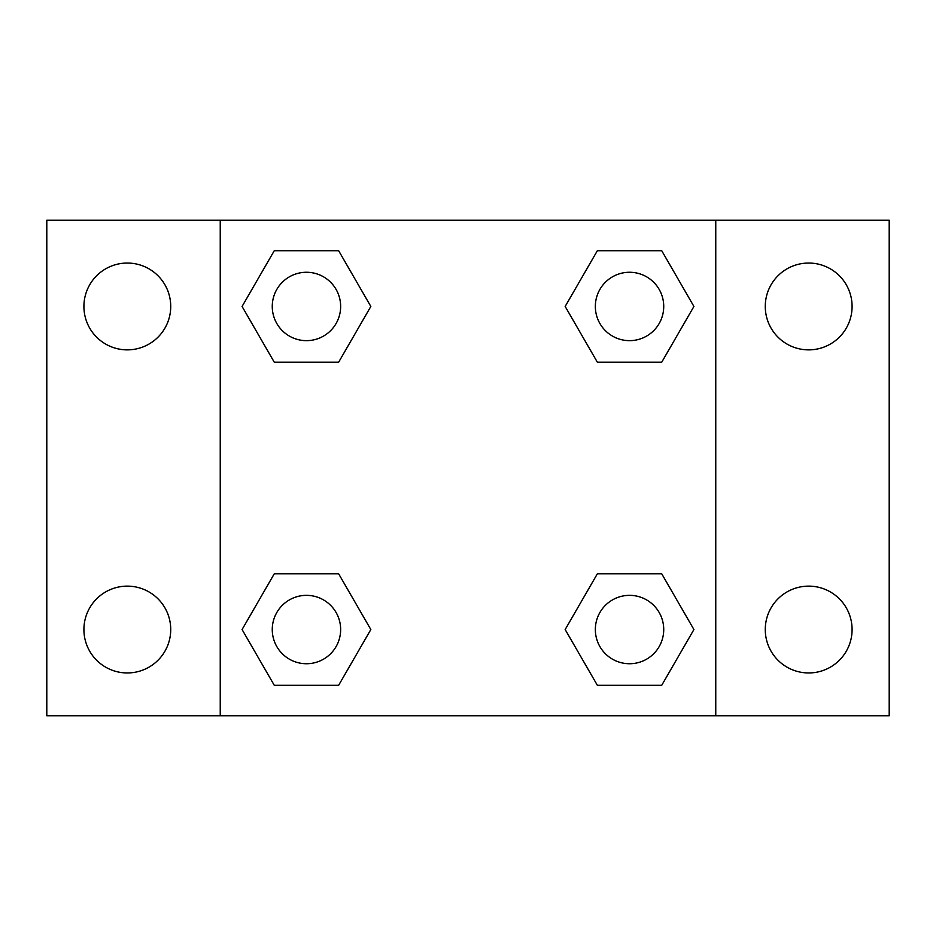 <?xml version="1.0" encoding="UTF-8"?>
<svg xmlns="http://www.w3.org/2000/svg" width="936" height="936" viewBox="0 0 936 936"><rect width="100%" height="100%" fill="white"/><g stroke="black" fill="none" stroke-linecap="round" stroke-linejoin="round"><path stroke-width="1.4" d="M46.8 220.241L889.2 220.241L889.2 715.759L46.8 715.759L46.8 220.241M808.681 263.051A43.407 43.407 0 0 1 852.088 306.458A43.407 43.407 0 0 1 808.681 349.865A43.407 43.407 0 0 1 765.274 306.458A43.407 43.407 0 0 1 808.681 263.051M808.681 586.135A43.407 43.407 0 0 1 852.088 629.542A43.407 43.407 0 0 1 808.681 672.949A43.407 43.407 0 0 1 765.274 629.542A43.407 43.407 0 0 1 808.681 586.135M127.319 586.135A43.407 43.407 0 0 1 170.726 629.542A43.407 43.407 0 0 1 127.319 672.949A43.407 43.407 0 0 1 83.912 629.542A43.407 43.407 0 0 1 127.319 586.135M127.319 263.051A43.407 43.407 0 0 1 170.726 306.458A43.407 43.407 0 0 1 127.319 349.865A43.407 43.407 0 0 1 83.912 306.458A43.407 43.407 0 0 1 127.319 263.051M274.271 573.791L338.645 573.791L370.831 629.542L338.645 685.292L274.271 685.292L242.085 629.542L274.271 573.791L338.645 573.791L274.271 573.791M597.355 250.708L661.729 250.708L693.915 306.458L661.729 362.209L597.355 362.209L565.168 306.458L597.355 250.708L661.729 250.708L597.355 250.708M220.241 715.759L220.241 220.241M715.759 220.241L715.759 715.759M274.271 250.708L338.645 250.708L370.831 306.458L338.645 362.209L274.271 362.209L242.085 306.458L274.271 250.708L338.645 250.708L274.271 250.708M597.355 573.791L661.729 573.791L693.915 629.542L661.729 685.292L597.355 685.292L565.168 629.542L597.355 573.791L661.729 573.791L597.355 573.791M661.729 685.292L597.355 685.292L661.729 685.292M663.729 629.542A34.187 34.187 0 0 0 612.448 599.929A34.187 34.187 0 0 0 612.448 659.155A34.187 34.187 0 0 0 663.729 629.542M338.645 685.292L274.271 685.292L338.645 685.292M340.645 629.542A34.187 34.187 0 0 0 289.364 599.929A34.187 34.187 0 0 0 289.364 659.155A34.187 34.187 0 0 0 340.645 629.542M661.729 362.209L597.355 362.209L661.729 362.209M663.729 306.458A34.187 34.187 0 0 0 612.448 276.845A34.187 34.187 0 0 0 612.448 336.071A34.187 34.187 0 0 0 663.729 306.458M338.645 362.209L274.271 362.209L338.645 362.209M340.645 306.458A34.187 34.187 0 0 0 289.364 276.845A34.187 34.187 0 0 0 289.364 336.071A34.187 34.187 0 0 0 340.645 306.458"/></g></svg>
